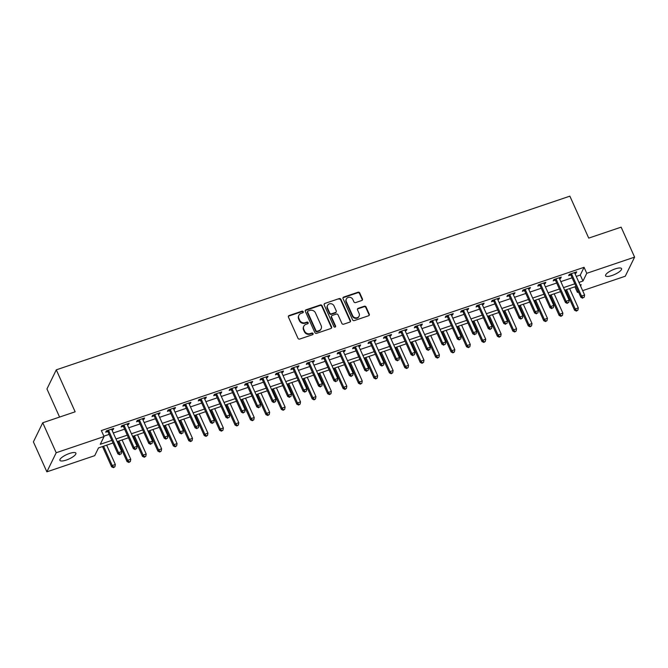 <?xml version="1.0" encoding="UTF-8"?>
<svg xmlns="http://www.w3.org/2000/svg" width="668" height="668" viewBox="0 0 668 668"><rect width="100%" height="100%" fill="white"/><g stroke="black" fill="none" stroke-linecap="round" stroke-linejoin="round"><path stroke-width="1" d="M303.222 311.705A0.944 0.852 26 0 0 302.003 311.171L289.127 315.521A1.344 1.219 26 0 0 288.451 317.108L297.97 338.292A1.344 1.219 26 0 0 299.707 339.06L312.582 334.701A0.944 0.852 26 0 0 313.058 333.591A0.944 0.852 26 0 0 311.839 333.056L310.177 333.616A4.309 3.908 26 0 1 304.608 331.161L303.815 329.399A4.309 3.908 26 0 1 305.994 324.322L307.664 323.763A0.944 0.852 26 0 0 308.14 322.652A0.944 0.852 26 0 0 306.921 322.11L305.259 322.677A4.309 3.908 26 0 1 299.69 320.222L298.897 318.461A4.309 3.908 26 0 1 301.076 313.384L302.746 312.816A0.944 0.852 26 0 0 303.222 311.705M303.047 312.641A0.944 0.852 26 0 0 301.752 311.689L288.877 316.039A1.344 1.219 26 0 0 288.359 316.381M312.883 334.526A0.944 0.852 26 0 0 311.589 333.574L309.927 334.134L310.177 333.616M307.965 323.588A0.944 0.852 26 0 0 306.67 322.627L305.009 323.195L305.259 322.677M611.955 275.517A8.768 2.488 -24.2 0 1 605.575 275.8A8.768 2.488 -24.2 0 1 615.186 268.903A8.768 2.488 -24.2 0 1 621.574 268.611A8.768 2.488 -24.2 0 1 611.955 275.517M66.282 460.06A8.768 2.488 -24.2 0 1 59.895 460.352A8.768 2.488 -24.2 0 1 69.514 453.455A8.768 2.488 -24.2 0 1 75.893 453.163A8.768 2.488 -24.2 0 1 66.282 460.06M361.747 300.516A1.344 1.219 26 0 0 362.432 298.93L359.76 292.993A1.344 1.219 26 0 0 358.023 292.225L343.719 297.06A1.344 1.219 26 0 0 343.043 298.646L352.554 319.83A1.344 1.219 26 0 0 354.299 320.59L368.594 315.755A1.344 1.219 26 0 0 369.279 314.169L366.056 306.996A1.344 1.219 26 0 0 364.31 306.228L358.198 308.299A1.344 1.219 26 0 0 357.514 309.885L359.108 313.442A3.599 3.265 26 0 1 355.86 317.859A3.599 3.265 26 0 1 352.629 315.638L346.358 301.694A3.599 3.265 26 0 1 349.614 297.268A3.599 3.265 26 0 1 352.846 299.498L353.89 301.819A1.344 1.219 26 0 0 355.626 302.587L361.747 300.516M113.034 443.001L98.497 447.919L94.706 455.668L46.869 471.842L33.4 441.874L42.735 422.769L75.15 411.805L56.287 369.847L569.871 196.158L588.725 238.109L621.131 227.153L634.6 257.122L625.265 276.226L582.655 290.638M42.735 422.769L56.204 452.737L104.049 436.555L100.258 444.303L111.857 440.379M576.259 276.41L580.283 275.049L584.066 267.309L101.352 430.559L104.049 436.555M584.066 267.309L586.763 273.304L634.6 257.122M322.076 305.735A1.344 1.219 26 0 0 320.331 304.967L306.036 309.81A1.344 1.219 26 0 0 305.351 311.397L314.87 332.572A1.344 1.219 26 0 0 316.615 333.34L330.911 328.506A1.344 1.219 26 0 0 331.595 326.919L322.076 305.735L321.826 306.253A1.344 1.219 26 0 0 320.081 305.485L305.785 310.319A1.344 1.219 26 0 0 305.259 310.67M324.882 303.431L339.177 298.596A1.344 1.219 26 0 1 340.922 299.364L350.441 320.548A1.344 1.219 26 0 1 349.756 322.135L343.636 324.197A1.344 1.219 26 0 1 341.891 323.437L338.033 314.845A1.344 1.219 26 0 0 336.296 314.077L332.23 315.446A1.344 1.219 26 0 0 331.553 317.033L335.57 325.976A0.944 0.852 26 0 1 334.718 327.136A0.944 0.852 26 0 1 333.875 326.552L324.197 305.017A1.344 1.219 26 0 1 324.882 303.431L339.177 298.596M103.874 436.179L109.16 434.392M113.301 432.989L124.59 429.173M128.732 427.77L140.021 423.955M144.163 422.552L155.452 418.727M159.594 417.333L170.891 413.509M175.024 412.114L186.322 408.29M190.455 406.895L201.753 403.071M205.886 401.677L217.184 397.852M221.325 396.458L232.614 392.634M236.756 391.239L248.045 387.415M252.187 386.02L263.484 382.196M267.618 380.793L278.915 376.977M283.048 375.575L294.346 371.759M298.479 370.356L309.777 366.54M313.91 365.137L325.207 361.321M329.349 359.918L340.638 356.102M344.78 354.7L356.069 350.884M360.211 349.481L371.508 345.665M375.641 344.262L386.939 340.446M391.072 339.043L402.37 335.227M406.503 333.825L417.801 330.009M421.942 328.606L433.231 324.782M437.373 323.387L448.662 319.563M452.804 318.168L464.093 314.344M468.235 312.95L479.532 309.125M483.665 307.731L494.963 303.907M499.096 302.512L510.394 298.688M514.527 297.293L525.825 293.469M529.966 292.075L541.255 288.25M545.397 286.848L556.686 283.032M560.828 281.629L572.117 277.813M111.99 430.092L113.101 429.716L113.735 428.422L106.329 430.927L105.694 432.221L107.707 431.536M127.429 424.873L128.532 424.497L129.166 423.203L121.76 425.708L121.125 427.002L123.137 426.318M142.86 419.654L143.971 419.279L144.597 417.984L137.191 420.489L136.556 421.784L138.568 421.099M158.291 414.436L159.401 414.06L160.028 412.766L152.621 415.271L151.995 416.565L153.999 415.88M173.722 409.208L174.832 408.841L175.459 407.547L168.052 410.052L167.426 411.346L169.43 410.661M189.153 403.99L190.263 403.622L190.898 402.328L183.491 404.833L182.857 406.127L184.861 405.443M204.583 398.771L205.694 398.395L206.328 397.109L198.922 399.614L198.287 400.9L200.3 400.224M220.022 393.552L221.125 393.176L221.759 391.891L214.353 394.396L213.718 395.681L215.731 395.005M235.453 388.333L236.555 387.958L237.19 386.672L229.784 389.177L229.149 390.463L231.161 389.786M250.884 383.115L251.995 382.739L252.621 381.453L245.214 383.958L244.588 385.244L246.592 384.568M266.315 377.896L267.425 377.52L268.052 376.234L260.645 378.739L260.019 380.025L262.023 379.349M281.746 372.677L282.856 372.301L283.483 371.016L276.076 373.521L275.45 374.806L277.454 374.13M297.176 367.458L298.287 367.083L298.922 365.797L291.515 368.302L290.881 369.588L292.885 368.911M312.607 362.24L313.718 361.864L314.352 360.57L306.946 363.075L306.311 364.369L308.324 363.693M328.046 357.021L329.149 356.645L329.783 355.351L322.377 357.856L321.742 359.15L323.755 358.474M343.477 351.802L344.588 351.426L345.214 350.132L337.808 352.637L337.173 353.931L339.185 353.255M358.908 346.583L360.019 346.208L360.645 344.913L353.238 347.418L352.612 348.713L354.616 348.036M374.339 341.365L375.449 340.989L376.076 339.695L368.669 342.2L368.043 343.494L370.047 342.818M389.77 336.146L390.88 335.77L391.515 334.476L384.1 336.981L383.474 338.275L385.478 337.591M405.2 330.927L406.311 330.551L406.946 329.257L399.539 331.762L398.905 333.056L400.917 332.372M420.631 325.708L421.742 325.333L422.376 324.038L414.97 326.543L414.335 327.838L416.348 327.153M436.07 320.49L437.173 320.114L437.807 318.82L430.401 321.325L429.766 322.619L431.779 321.934M451.501 315.271L452.612 314.895L453.238 313.601L445.832 316.106L445.197 317.4L447.209 316.716M466.932 310.044L468.043 309.676L468.669 308.382L461.262 310.887L460.636 312.181L462.64 311.497M482.363 304.825L483.473 304.449L484.1 303.163L476.693 305.668L476.067 306.963L478.071 306.278M497.794 299.606L498.904 299.231L499.539 297.945L492.124 300.45L491.498 301.736L493.502 301.059M513.224 294.388L514.335 294.012L514.97 292.726L507.563 295.231L506.928 296.517L508.941 295.841M528.655 289.169L529.766 288.793L530.4 287.507L522.994 290.012L522.359 291.298L524.372 290.622M544.094 283.95L545.197 283.574L545.831 282.288L538.425 284.793L537.79 286.079L539.802 285.403M559.525 278.731L560.636 278.356L561.262 277.07L553.855 279.575L553.221 280.861L555.233 280.184M574.956 273.513L576.066 273.137L576.693 271.851L569.286 274.356L568.66 275.642L570.664 274.966M56.287 369.847L46.952 388.96L59.586 417.066M46.869 471.842L56.204 452.737M578.513 292.041L577.419 292.409L578.079 291.064M574.897 286.797L577.419 292.409M580.559 285.988L581.21 284.66L580.133 285.027M575.991 286.43L564.694 290.246M560.561 291.649L549.263 295.465M545.13 296.868L533.832 300.683M529.699 302.086L518.401 305.902M514.26 307.305L502.971 311.121M498.829 312.524L487.54 316.34M483.398 317.743L472.109 321.558M467.967 322.961L456.67 326.777M452.537 328.18L441.239 331.996M437.106 333.399L425.808 337.215M421.675 338.618L410.377 342.442M406.236 343.836L394.947 347.661M390.805 349.055L379.516 352.879M375.374 354.274L364.085 358.098M359.943 359.493L348.646 363.317M344.513 364.711L333.215 368.536M329.082 369.93L317.784 373.754M313.651 375.149L302.353 378.973M298.212 380.376L286.923 384.192M282.781 385.595L271.492 389.411M267.35 390.813L256.053 394.629M251.919 396.032L240.622 399.848M236.489 401.251L225.191 405.067M221.058 406.47L209.76 410.286M205.627 411.688L194.33 415.504M190.188 416.907L178.899 420.723M174.757 422.126L163.468 425.942M159.326 427.345L148.029 431.161M143.896 432.563L132.598 436.388M128.465 437.782L117.167 441.606M578.956 282.405L582.972 281.044L586.763 273.304M115.99 438.985L127.287 435.16M131.421 433.766L142.718 429.941M146.851 428.547L158.149 424.723M162.291 423.328L173.58 419.504M177.721 418.11L189.011 414.285M193.152 412.891L204.45 409.066M208.583 407.672L219.881 403.848M224.014 402.445L235.311 398.629M239.445 397.226L250.742 393.41M254.884 392.007L266.173 388.191M270.315 386.789L281.604 382.973M285.745 381.57L297.035 377.754M301.176 376.351L312.474 372.535M316.607 371.132L327.904 367.316M332.038 365.914L343.335 362.098M347.469 360.695L358.766 356.879M362.908 355.476L374.197 351.66M378.339 350.257L389.628 346.433M393.769 345.039L405.058 341.214M409.2 339.82L420.498 335.996M424.631 334.601L435.928 330.777M440.062 329.382L451.359 325.558M455.493 324.164L466.79 320.339M470.932 318.945L482.221 315.121M486.362 313.726L497.652 309.902M501.793 308.499L513.082 304.683M517.224 303.28L528.522 299.464M532.655 298.062L543.952 294.246M548.086 292.843L559.383 289.027M563.516 287.624L574.814 283.808M580.283 275.049L582.972 281.044M113.101 429.716L112.683 428.781M128.532 424.497L128.114 423.562M143.971 419.279L143.545 418.343M159.401 414.06L158.976 413.125M174.832 408.841L174.415 407.906M190.263 403.622L189.846 402.679M205.694 398.395L205.276 397.46M221.125 393.176L220.707 392.241M236.555 387.958L236.138 387.022M251.995 382.739L251.569 381.804M267.425 377.52L267 376.585M282.856 372.301L282.439 371.366M298.287 367.083L297.87 366.147M313.718 361.864L313.3 360.929M329.149 356.645L328.731 355.71M344.588 351.426L344.162 350.491M360.019 346.208L359.593 345.272M375.449 340.989L375.024 340.054M390.88 335.77L390.463 334.835M406.311 330.551L405.894 329.616M421.742 325.333L421.324 324.397M437.173 320.114L436.755 319.179M452.612 314.895L452.186 313.96M468.043 309.676L467.617 308.733M483.473 304.449L483.047 303.514M498.904 299.231L498.487 298.295M514.335 294.012L513.917 293.077M529.766 288.793L529.348 287.858M545.197 283.574L544.779 282.639M560.636 278.356L560.21 277.42M576.066 273.137L575.641 272.202M298.905 315.254L298.654 315.772A4.309 3.908 26 0 0 298.638 318.97L298.897 318.461M305.009 323.195A4.309 3.908 26 0 1 299.431 320.74L298.638 318.97M303.823 326.201L303.573 326.719A4.309 3.908 26 0 0 303.556 329.917L303.815 329.399M309.927 334.134A4.309 3.908 26 0 1 304.349 331.679L303.556 329.917M331.428 328.163A1.344 1.219 26 0 0 331.345 327.437L321.826 306.253M308.107 311.004A0.944 0.852 26 0 0 307.631 312.115L315.989 330.702A0.944 0.852 26 0 0 317.2 331.244L318.962 330.643A4.309 3.908 26 0 0 321.149 325.566L315.438 312.866A4.309 3.908 26 0 0 309.868 310.411L308.107 311.004M307.631 311.413L307.38 311.931A0.944 0.852 26 0 0 307.38 312.632L307.631 312.115M321.133 328.773L320.882 329.291A4.309 3.908 26 0 1 318.711 331.161L316.949 331.754A0.944 0.852 26 0 1 315.73 331.219L307.38 312.632M350.274 321.784A1.344 1.219 26 0 0 350.182 321.058L340.663 299.882A1.344 1.219 26 0 0 338.926 299.114M331.553 316.039L331.303 316.548A1.344 1.219 26 0 0 331.295 317.55L335.319 326.493L335.57 325.976M335.394 326.911A0.944 0.852 26 0 0 335.319 326.493M334.025 305.927A3.599 3.265 26 0 0 327.554 305.443A3.599 3.265 26 0 0 327.545 308.123L329.75 313.033A1.344 1.219 26 0 0 331.495 313.801L335.553 312.432A1.344 1.219 26 0 0 336.238 310.845L334.025 305.927M327.554 305.443L327.303 305.961A3.599 3.265 26 0 0 327.295 308.641L327.545 308.123M336.229 311.847L335.979 312.357A1.344 1.219 26 0 1 335.303 312.95L331.244 314.319A1.344 1.219 26 0 1 329.499 313.551L327.295 308.641M324.623 303.948A1.344 1.219 26 0 0 324.105 304.291M346.366 299.014L346.116 299.531A3.599 3.265 26 0 0 346.107 302.212L346.358 301.694M359.1 316.123L358.85 316.632A3.599 3.265 26 0 1 352.378 316.148L346.107 302.212M369.12 315.413A1.344 1.219 26 0 0 369.028 314.686L365.805 307.514A1.344 1.219 26 0 0 364.06 306.746L357.939 308.816A1.344 1.219 26 0 0 357.422 309.159M362.273 300.174A1.344 1.219 26 0 0 362.181 299.448L359.509 293.511A1.344 1.219 26 0 0 357.772 292.743L343.469 297.577A1.344 1.219 26 0 0 342.951 297.92M102.513 446.558L111.623 466.815L112.249 465.529L115.339 464.485L106.655 445.155M103.565 446.199L112.249 465.529L113.685 467.157L113.435 467.675L114.921 466.74L113.685 467.157M115.339 464.485L114.921 466.74M113.435 467.675L111.623 466.815M108.759 430.793L108.124 432.087L117.927 453.906L118.562 452.612L108.759 430.793A1.369 1.244 26 0 0 108.466 430.376L108.333 430.25M119.998 454.248L121.234 453.831L119.998 454.248L118.562 452.612L121.651 451.568L111.84 429.749A1.369 1.244 26 0 1 111.731 429.274L111.723 429.106M108.124 432.087A1.369 1.244 26 0 0 107.832 431.67L106.897 430.735M117.927 453.906L119.747 454.766M121.234 453.831L121.651 451.568M117.952 441.339L127.054 461.596L127.68 460.31L130.769 459.267L122.085 439.936M118.996 440.98L127.68 460.31L129.124 461.939L128.866 462.456L130.352 461.521L129.124 461.939M130.769 459.267L130.352 461.521M128.866 462.456L127.054 461.596M133.383 436.12L142.484 456.378L143.119 455.092L146.2 454.04L137.516 434.718M134.435 435.761L143.119 455.092L144.555 456.72L144.305 457.238L145.791 456.302L144.555 456.72M146.2 454.04L145.791 456.302M144.305 457.238L142.484 456.378M148.814 430.902L157.915 451.159L158.55 449.865L161.631 448.821L152.947 429.499M149.866 430.543L158.55 449.865L159.986 451.501L159.736 452.019L161.222 451.084L159.986 451.501M161.631 448.821L161.222 451.084M159.736 452.019L157.915 451.159M124.19 425.574L123.555 426.869L133.366 448.687L133.992 447.393L124.19 425.574A1.369 1.244 26 0 0 123.897 425.157L123.764 425.032M135.429 449.03L136.664 448.612L135.429 449.03L133.992 447.393L137.082 446.349L127.279 424.531A1.369 1.244 26 0 1 127.162 424.055L127.162 423.879M123.555 426.869A1.369 1.244 26 0 0 123.271 426.451L122.328 425.516M133.366 448.687L135.178 449.547M136.664 448.612L137.082 446.349M139.62 420.356L138.986 421.65L148.797 443.469L149.423 442.174L139.62 420.356A1.369 1.244 26 0 0 139.328 419.938L139.203 419.813M150.859 443.811L152.095 443.393L150.859 443.811L149.423 442.174L152.513 441.13L142.71 419.312A1.369 1.244 26 0 1 142.593 418.836L142.593 418.661M138.986 421.65A1.369 1.244 26 0 0 138.702 421.232L137.758 420.297M148.797 443.469L150.609 444.329M152.095 443.393L152.513 441.13M155.051 415.137L154.425 416.431L164.228 438.25L164.854 436.955L155.051 415.137A1.369 1.244 26 0 0 154.759 414.719L154.634 414.594M166.299 438.592L167.526 438.175L166.299 438.592L164.854 436.955L167.944 435.912L158.141 414.093A1.369 1.244 26 0 1 158.024 413.617L158.024 413.442M154.425 416.431A1.369 1.244 26 0 0 154.133 416.014L153.189 415.079M164.228 438.25L166.04 439.11M167.526 438.175L167.944 435.912M164.244 425.683L173.346 445.94L173.981 444.646L177.07 443.602L168.386 424.28M165.297 425.324L173.981 444.646L175.417 446.282L175.166 446.8L176.653 445.865L175.417 446.282M177.07 443.602L176.653 445.865M175.166 446.8L173.346 445.94M170.482 409.918L169.856 411.212L179.659 433.031L180.293 431.737L170.482 409.918A1.369 1.244 26 0 0 170.198 409.501L170.064 409.375M181.729 433.373L182.965 432.956L181.729 433.373L180.293 431.737L183.374 430.693L173.571 408.874A1.369 1.244 26 0 1 173.463 408.399L173.455 408.223M169.856 411.212A1.369 1.244 26 0 0 169.563 410.795L168.628 409.86M179.659 433.031L181.471 433.883M182.965 432.956L183.374 430.693M179.675 420.464L188.785 440.721L189.411 439.427L192.501 438.383L183.817 419.061M180.727 420.105L189.411 439.427L190.848 441.064L190.597 441.581L192.083 440.646L190.848 441.064M192.501 438.383L192.083 440.646M190.597 441.581L188.785 440.721M195.106 415.245L204.216 435.503L204.842 434.208L207.932 433.165L199.248 413.843M196.158 414.886L204.842 434.208L206.278 435.845L206.028 436.363L207.514 435.427L206.278 435.845M207.932 433.165L207.514 435.427M206.028 436.363L204.216 435.503M210.537 410.027L219.647 430.284L220.273 428.99L223.362 427.946L214.679 408.624M211.589 409.668L220.273 428.99L221.709 430.626L221.459 431.144L222.945 430.209L221.709 430.626M223.362 427.946L222.945 430.209M221.459 431.144L219.647 430.284M225.976 404.808L235.078 425.065L235.712 423.771L238.793 422.727L230.109 403.405M227.028 404.449L235.712 423.771L237.148 425.407L236.889 425.925L238.376 424.99L237.148 425.407M238.793 422.727L238.376 424.99M236.889 425.925L235.078 425.065M241.407 399.589L250.508 419.846L251.143 418.552L254.224 417.508L245.54 398.186M242.459 399.23L251.143 418.552L252.579 420.189L252.329 420.698L253.815 419.771L252.579 420.189M254.224 417.508L253.815 419.771M252.329 420.698L250.508 419.846M185.921 404.699L185.286 405.994L195.089 427.812L195.724 426.518L185.921 404.699A1.369 1.244 26 0 0 185.629 404.282L185.495 404.157M197.16 428.155L198.396 427.737L197.16 428.155L195.724 426.518L198.805 425.474L189.002 403.656A1.369 1.244 26 0 1 188.894 403.18L188.885 403.004M185.286 405.994A1.369 1.244 26 0 0 184.994 405.576L184.059 404.641M195.089 427.812L196.91 428.664M198.396 427.737L198.805 425.474M201.352 399.481L200.717 400.775L210.52 422.594L211.155 421.299L201.352 399.481A1.369 1.244 26 0 0 201.06 399.063L200.926 398.938M212.591 422.936L213.827 422.518L212.591 422.936L211.155 421.299L214.244 420.255L204.433 398.437A1.369 1.244 26 0 1 204.324 397.961L204.316 397.786M200.717 400.775A1.369 1.244 26 0 0 200.425 400.357L199.49 399.422M210.52 422.594L212.34 423.445M213.827 422.518L214.244 420.255M216.783 394.262L216.148 395.556L225.959 417.375L226.586 416.08L216.783 394.262A1.369 1.244 26 0 0 216.49 393.844L216.357 393.711M228.022 417.709L229.258 417.291L228.022 417.709L226.586 416.08L229.675 415.037L219.864 393.218A1.369 1.244 26 0 1 219.755 392.742L219.747 392.567M216.148 395.556A1.369 1.244 26 0 0 215.856 395.139L214.921 394.204M225.959 417.375L227.771 418.226M229.258 417.291L229.675 415.037M232.214 389.043L231.579 390.337L241.39 412.156L242.016 410.862L232.214 389.043A1.369 1.244 26 0 0 231.921 388.626L231.788 388.492M243.453 412.49L244.688 412.072L243.453 412.49L242.016 410.862L245.106 409.818L235.303 387.999A1.369 1.244 26 0 1 235.186 387.524L235.186 387.348M231.579 390.337A1.369 1.244 26 0 0 231.295 389.92L230.351 388.985M241.39 412.156L243.202 413.008M244.688 412.072L245.106 409.818M247.644 383.824L247.018 385.119L256.821 406.929L257.447 405.643L247.644 383.824A1.369 1.244 26 0 0 247.352 383.407L247.227 383.273M258.883 407.271L260.119 406.854L258.883 407.271L257.447 405.643L260.537 404.599L250.734 382.781A1.369 1.244 26 0 1 250.617 382.305L250.617 382.129M247.018 385.119A1.369 1.244 26 0 0 246.726 384.701L245.782 383.766M256.821 406.929L258.633 407.789M260.119 406.854L260.537 404.599M256.838 394.362L265.939 414.628L266.574 413.333L269.655 412.29L260.971 392.968M257.89 394.011L266.574 413.333L268.01 414.97L267.759 415.479L269.246 414.552L268.01 414.97M269.655 412.29L269.246 414.552M267.759 415.479L265.939 414.628M263.075 378.606L262.449 379.9L272.252 401.71L272.886 400.424L263.075 378.606A1.369 1.244 26 0 0 262.783 378.188L262.658 378.055M274.323 402.053L275.55 401.635L274.323 402.053L272.886 400.424L275.967 399.38L266.165 377.562A1.369 1.244 26 0 1 266.048 377.086L266.048 376.911M262.449 379.9A1.369 1.244 26 0 0 262.157 379.482L261.213 378.547M272.252 401.71L274.064 402.57M275.55 401.635L275.967 399.38M272.268 389.143L281.37 409.409L282.005 408.115L285.094 407.071L276.41 387.749M273.321 388.793L282.005 408.115L283.441 409.751L283.19 410.261L284.677 409.334L283.441 409.751M285.094 407.071L284.677 409.334M283.19 410.261L281.37 409.409M278.506 373.387L277.88 374.673L287.683 396.491L288.317 395.205L278.506 373.387A1.369 1.244 26 0 0 278.222 372.969L278.088 372.836M289.753 396.834L290.989 396.416L289.753 396.834L288.317 395.205L291.398 394.162L281.595 372.343A1.369 1.244 26 0 1 281.487 371.867L281.478 371.692M277.88 374.673A1.369 1.244 26 0 0 277.587 374.264L276.652 373.329M287.683 396.491L289.503 397.351M290.989 396.416L291.398 394.162M287.699 383.925L296.809 404.19L297.435 402.896L300.525 401.852L291.841 382.53M288.751 383.574L297.435 402.896L298.872 404.524L298.621 405.042L300.107 404.107L298.872 404.524M300.525 401.852L300.107 404.107M298.621 405.042L296.809 404.19M293.945 368.168L293.31 369.454L303.113 391.273L303.748 389.987L293.945 368.168A1.369 1.244 26 0 0 293.653 367.751L293.519 367.617M305.184 391.615L306.42 391.197L305.184 391.615L303.748 389.987L306.829 388.943L297.026 367.124A1.369 1.244 26 0 1 296.918 366.649L296.909 366.473M293.31 369.454A1.369 1.244 26 0 0 293.018 369.037L292.083 368.101M303.113 391.273L304.934 392.133M306.42 391.197L306.829 388.943M303.13 378.706L312.24 398.971L312.866 397.677L315.956 396.633L307.272 377.311M304.182 378.355L312.866 397.677L314.302 399.305L314.052 399.823L315.538 398.888L314.302 399.305M315.956 396.633L315.538 398.888M314.052 399.823L312.24 398.971M309.376 362.949L308.741 364.235L318.544 386.054L319.179 384.768L309.376 362.949A1.369 1.244 26 0 0 309.084 362.532L308.95 362.398M320.615 386.396L321.851 385.979L320.615 386.396L319.179 384.768L322.268 383.724L312.457 361.906A1.369 1.244 26 0 1 312.348 361.43L312.34 361.254M308.741 364.235A1.369 1.244 26 0 0 308.449 363.818L307.514 362.883M318.544 386.054L320.364 386.914M321.851 385.979L322.268 383.724M318.561 373.487L327.671 393.744L328.297 392.458L331.386 391.415L322.702 372.093M319.613 373.136L328.297 392.458L329.741 394.087L329.483 394.604L330.969 393.669L329.741 394.087M331.386 391.415L330.969 393.669M329.483 394.604L327.671 393.744M324.807 357.731L324.172 359.017L333.983 380.835L334.61 379.549L324.807 357.731A1.369 1.244 26 0 0 324.514 357.313L324.381 357.18M336.046 381.178L337.282 380.76L336.046 381.178L334.61 379.549L337.699 378.505L327.888 356.687A1.369 1.244 26 0 1 327.779 356.203L327.771 356.036M324.172 359.017A1.369 1.244 26 0 0 323.88 358.599L322.945 357.664M333.983 380.835L335.795 381.695M337.282 380.76L337.699 378.505M334 368.268L343.101 388.525L343.736 387.24L346.817 386.196L338.133 366.874M335.052 367.918L343.736 387.24L345.172 388.868L344.913 389.386L346.408 388.45L345.172 388.868M346.817 386.196L346.408 388.45M344.913 389.386L343.101 388.525M340.237 352.512L339.603 353.798L349.414 375.616L350.04 374.33L340.237 352.512A1.369 1.244 26 0 0 339.945 352.094L339.812 351.961M351.477 375.959L352.712 375.541L351.477 375.959L350.04 374.33L353.13 373.287L343.327 351.468A1.369 1.244 26 0 1 343.21 350.984L343.21 350.817M339.603 353.798A1.369 1.244 26 0 0 339.319 353.38L338.375 352.445M349.414 375.616L351.226 376.476M352.712 375.541L353.13 373.287M349.431 363.05L358.532 383.307L359.167 382.021L362.248 380.977L353.564 361.655M350.483 362.699L359.167 382.021L360.603 383.649L360.353 384.167L361.839 383.232L360.603 383.649M362.248 380.977L361.839 383.232M360.353 384.167L358.532 383.307M364.862 357.831L373.963 378.088L374.598 376.802L377.679 375.758L368.995 356.436M365.914 357.48L374.598 376.802L376.034 378.43L375.783 378.948L377.27 378.013L376.034 378.43M377.679 375.758L377.27 378.013M375.783 378.948L373.963 378.088M380.292 352.612L389.394 372.869L390.029 371.583L393.118 370.54L384.434 351.209M381.344 352.253L390.029 371.583L391.465 373.212L391.214 373.729L392.7 372.794L391.465 373.212M393.118 370.54L392.7 372.794M391.214 373.729L389.394 372.869M395.723 347.393L404.833 367.65L405.459 366.365L408.549 365.321L399.865 345.991M396.775 347.034L405.459 366.365L406.895 367.993L406.645 368.511L408.131 367.575L406.895 367.993M408.549 365.321L408.131 367.575M406.645 368.511L404.833 367.65M411.154 342.175L420.264 362.432L420.89 361.146L423.98 360.102L415.296 340.772M412.206 341.816L420.89 361.146L422.326 362.774L422.076 363.292L423.562 362.357L422.326 362.774M423.98 360.102L423.562 362.357M422.076 363.292L420.264 362.432M426.593 336.956L435.695 357.213L436.321 355.919L439.41 354.875L430.726 335.553M427.637 336.597L436.321 355.919L437.765 357.555L437.507 358.073L438.993 357.138L437.765 357.555M439.41 354.875L438.993 357.138M437.507 358.073L435.695 357.213M442.024 331.737L451.125 351.994L451.76 350.7L454.841 349.656L446.157 330.334M443.076 331.378L451.76 350.7L453.196 352.337L452.937 352.854L454.432 351.919L453.196 352.337M454.841 349.656L454.432 351.919M452.937 352.854L451.125 351.994M457.455 326.518L466.556 346.776L467.191 345.481L470.272 344.438L461.588 325.116M458.507 326.159L467.191 345.481L468.627 347.118L468.377 347.636L469.863 346.7L468.627 347.118M470.272 344.438L469.863 346.7M468.377 347.636L466.556 346.776M472.886 321.3L481.987 341.557L482.622 340.262L485.711 339.219L477.019 319.897M473.938 320.941L482.622 340.262L484.058 341.899L483.807 342.417L485.294 341.482L484.058 341.899M485.711 339.219L485.294 341.482M483.807 342.417L481.987 341.557M355.668 347.293L355.042 348.579L364.845 370.398L365.471 369.103L355.668 347.293A1.369 1.244 26 0 0 355.376 346.876L355.251 346.742M366.907 370.74L368.143 370.322L366.907 370.74L365.471 369.103L368.561 368.06L358.758 346.249A1.369 1.244 26 0 1 358.641 345.765L358.641 345.598M355.042 348.579A1.369 1.244 26 0 0 354.75 348.162L353.806 347.226M364.845 370.398L366.657 371.258M368.143 370.322L368.561 368.06M371.099 342.074L370.473 343.36L380.276 365.179L380.91 363.885L371.099 342.074A1.369 1.244 26 0 0 370.807 341.657L370.682 341.523M382.346 365.521L383.574 365.104L382.346 365.521L380.91 363.885L383.991 362.841L374.189 341.031A1.369 1.244 26 0 1 374.08 340.546L374.072 340.379M370.473 343.36A1.369 1.244 26 0 0 370.181 342.943L369.237 342.008M380.276 365.179L382.088 366.039M383.574 365.104L383.991 362.841M386.53 336.847L385.904 338.142L395.706 359.96L396.341 358.666L386.53 336.847A1.369 1.244 26 0 0 386.246 336.43L386.112 336.305M397.777 360.303L399.013 359.885L397.777 360.303L396.341 358.666L399.422 357.622L389.619 335.804A1.369 1.244 26 0 1 389.511 335.328L389.502 335.161M385.904 338.142A1.369 1.244 26 0 0 385.611 337.724L384.676 336.789M395.706 359.96L397.527 360.82M399.013 359.885L399.422 357.622M401.969 331.629L401.334 332.923L411.137 354.741L411.772 353.447L401.969 331.629A1.369 1.244 26 0 0 401.677 331.211L401.543 331.086M413.208 355.084L414.444 354.666L413.208 355.084L411.772 353.447L414.853 352.403L405.05 330.585A1.369 1.244 26 0 1 404.942 330.109L404.933 329.934M401.334 332.923A1.369 1.244 26 0 0 401.042 332.505L400.107 331.57M411.137 354.741L412.958 355.601M414.444 354.666L414.853 352.403M417.4 326.41L416.765 327.704L426.568 349.523L427.203 348.228L417.4 326.41A1.369 1.244 26 0 0 417.108 325.992L416.974 325.867M428.639 349.865L429.875 349.447L428.639 349.865L427.203 348.228L430.292 347.185L420.481 325.366A1.369 1.244 26 0 1 420.372 324.89L420.364 324.715M416.765 327.704A1.369 1.244 26 0 0 416.473 327.287L415.538 326.351M426.568 349.523L428.388 350.383M429.875 349.447L430.292 347.185M432.831 321.191L432.196 322.485L442.007 344.304L442.634 343.01L432.831 321.191A1.369 1.244 26 0 0 432.538 320.774L432.405 320.648M444.07 344.646L445.305 344.229L444.07 344.646L442.634 343.01L445.723 341.966L435.912 320.147A1.369 1.244 26 0 1 435.803 319.671L435.795 319.496M432.196 322.485A1.369 1.244 26 0 0 431.912 322.068L430.969 321.133M442.007 344.304L443.819 345.164M445.305 344.229L445.723 341.966M448.261 315.972L447.627 317.267L457.438 339.085L458.064 337.791L448.261 315.972A1.369 1.244 26 0 0 447.969 315.555L447.844 315.43M459.5 339.428L460.736 339.01L459.5 339.428L458.064 337.791L461.154 336.747L451.351 314.929A1.369 1.244 26 0 1 451.234 314.453L451.234 314.277M447.627 317.267A1.369 1.244 26 0 0 447.343 316.849L446.399 315.914M457.438 339.085L459.25 339.945M460.736 339.01L461.154 336.747M463.692 310.754L463.066 312.048L472.869 333.866L473.495 332.572L463.692 310.754A1.369 1.244 26 0 0 463.4 310.336L463.275 310.211M474.94 334.209L476.167 333.791L474.94 334.209L473.495 332.572L476.585 331.528L466.782 309.71A1.369 1.244 26 0 1 466.665 309.234L466.665 309.059M463.066 312.048A1.369 1.244 26 0 0 462.774 311.63L461.83 310.695M472.869 333.866L474.681 334.718M476.167 333.791L476.585 331.528M479.123 305.535L478.497 306.829L488.3 328.648L488.934 327.353L479.123 305.535A1.369 1.244 26 0 0 478.839 305.117L478.705 304.992M490.37 328.99L491.606 328.572L490.37 328.99L488.934 327.353L492.015 326.31L482.212 304.491A1.369 1.244 26 0 1 482.104 304.015L482.096 303.84M478.497 306.829A1.369 1.244 26 0 0 478.204 306.412L477.261 305.476M488.3 328.648L490.112 329.499M491.606 328.572L492.015 326.31M488.316 316.081L497.418 336.338L498.052 335.044L501.142 334L492.458 314.678M489.368 315.722L498.052 335.044L499.489 336.68L499.238 337.198L500.724 336.263L499.489 336.68M501.142 334L500.724 336.263M499.238 337.198L497.418 336.338M494.554 300.316L493.928 301.61L503.73 323.429L504.365 322.135L494.554 300.316A1.369 1.244 26 0 0 494.27 299.899L494.136 299.765M505.801 323.763L507.037 323.345L505.801 323.763L504.365 322.135L507.446 321.091L497.643 299.272A1.369 1.244 26 0 1 497.535 298.796L497.526 298.621M493.928 301.61A1.369 1.244 26 0 0 493.635 301.193L492.7 300.258M503.73 323.429L505.551 324.281M507.037 323.345L507.446 321.091M503.747 310.862L512.857 331.119L513.483 329.825L516.573 328.781L507.889 309.459M504.799 310.503L513.483 329.825L514.919 331.462L514.669 331.979L516.155 331.044L514.919 331.462M516.573 328.781L516.155 331.044M514.669 331.979L512.857 331.119M509.993 295.097L509.358 296.392L519.161 318.21L519.796 316.916L509.993 295.097A1.369 1.244 26 0 0 509.701 294.68L509.567 294.546M521.232 318.544L522.468 318.127L521.232 318.544L519.796 316.916L522.885 315.872L513.074 294.054A1.369 1.244 26 0 1 512.966 293.578L512.957 293.402M509.358 296.392A1.369 1.244 26 0 0 509.066 295.974L508.131 295.039M519.161 318.21L520.982 319.062M522.468 318.127L522.885 315.872M519.178 305.643L528.288 325.901L528.914 324.606L532.004 323.562L523.32 304.241M520.23 305.284L528.914 324.606L530.35 326.243L530.1 326.761L531.586 325.825L530.35 326.243M532.004 323.562L531.586 325.825M530.1 326.761L528.288 325.901M525.424 289.879L524.789 291.173L534.592 312.983L535.227 311.697L525.424 289.879A1.369 1.244 26 0 0 525.131 289.461L524.998 289.327M536.663 313.325L537.899 312.908L536.663 313.325L535.227 311.697L538.316 310.653L528.505 288.835A1.369 1.244 26 0 1 528.396 288.359L528.388 288.184M524.789 291.173A1.369 1.244 26 0 0 524.497 290.755L523.562 289.82M534.592 312.983L536.412 313.843M537.899 312.908L538.316 310.653M534.617 300.425L543.719 320.682L544.345 319.387L547.434 318.344L538.75 299.022M535.661 300.066L544.345 319.387L545.789 321.024L545.531 321.533L547.017 320.607L545.789 321.024M547.434 318.344L547.017 320.607M545.531 321.533L543.719 320.682M540.855 284.66L540.22 285.954L550.031 307.764L550.657 306.478L540.855 284.66A1.369 1.244 26 0 0 540.562 284.242L540.429 284.109M552.094 308.107L553.329 307.689L552.094 308.107L550.657 306.478L553.747 305.435L543.944 283.616A1.369 1.244 26 0 1 543.827 283.14L543.819 282.965M540.22 285.954A1.369 1.244 26 0 0 539.936 285.537L538.992 284.601M550.031 307.764L551.843 308.624M553.329 307.689L553.747 305.435M550.048 295.198L559.149 315.463L559.784 314.169L562.865 313.125L554.181 293.803M551.1 294.847L559.784 314.169L561.22 315.805L560.961 316.315L562.456 315.388L561.22 315.805M562.865 313.125L562.456 315.388M560.961 316.315L559.149 315.463M556.285 279.441L555.651 280.735L565.462 302.546L566.088 301.26L556.285 279.441A1.369 1.244 26 0 0 555.993 279.024L555.868 278.89M567.524 302.888L568.76 302.47L567.524 302.888L566.088 301.26L569.178 300.216L559.375 278.397A1.369 1.244 26 0 1 559.258 277.921L559.258 277.746M555.651 280.735A1.369 1.244 26 0 0 555.367 280.318L554.423 279.383M565.462 302.546L567.274 303.406M568.76 302.47L569.178 300.216M565.479 289.979L574.58 310.244L575.215 308.95L578.296 307.906L569.612 288.584M566.531 289.628L575.215 308.95L576.651 310.578L576.4 311.096L577.887 310.161L576.651 310.578M578.296 307.906L577.887 310.161M576.4 311.096L574.58 310.244M571.716 274.222L571.09 275.508L580.893 297.327L581.519 296.041L571.716 274.222A1.369 1.244 26 0 0 571.424 273.805L571.299 273.671M582.964 297.669L584.191 297.252L582.964 297.669L581.519 296.041L584.609 294.997L574.806 273.179A1.369 1.244 26 0 1 574.689 272.703L574.689 272.527M571.09 275.508A1.369 1.244 26 0 0 570.798 275.091L569.854 274.156M580.893 297.327L582.705 298.187M584.191 297.252L584.609 294.997M301.752 311.689L302.003 311.171M311.589 333.574L311.839 333.056M306.67 322.627L306.921 322.11M299.431 320.74L299.69 320.222M304.349 331.679L304.608 331.161M288.877 316.039L289.127 315.521M331.345 327.437L331.595 326.919M305.785 310.319L306.036 309.81M320.081 305.485L320.331 304.967M315.73 331.219L315.989 330.702M316.949 331.754L317.2 331.244M318.711 331.161L318.962 330.643M340.663 299.882L340.922 299.364M350.182 321.058L350.441 320.548M331.295 317.55L331.553 317.033M329.499 313.551L329.75 313.033M331.244 314.319L331.495 313.801M335.303 312.95L335.553 312.432M352.378 316.148L352.629 315.638M357.939 308.816L358.198 308.299M364.06 306.746L364.31 306.228M365.805 307.514L366.056 306.996M369.028 314.686L369.279 314.169M343.469 297.577L343.719 297.06M357.772 292.743L358.023 292.225M359.509 293.511L359.76 292.993M362.181 299.448L362.432 298.93M108.466 430.376L107.832 431.67M123.897 425.157L123.271 426.451M139.328 419.938L138.702 421.232M154.759 414.719L154.133 416.014M170.198 409.501L169.563 410.795M185.629 404.282L184.994 405.576M201.06 399.063L200.425 400.357M216.49 393.844L215.856 395.139M231.921 388.626L231.295 389.92M247.352 383.407L246.726 384.701M262.783 378.188L262.157 379.482M278.222 372.969L277.587 374.264M293.653 367.751L293.018 369.037M309.084 362.532L308.449 363.818M324.514 357.313L323.88 358.599M339.945 352.094L339.319 353.38M355.376 346.876L354.75 348.162M370.807 341.657L370.181 342.943M386.246 336.43L385.611 337.724M401.677 331.211L401.042 332.505M417.108 325.992L416.473 327.287M432.538 320.774L431.912 322.068M447.969 315.555L447.343 316.849M463.4 310.336L462.774 311.63M478.839 305.117L478.204 306.412M494.27 299.899L493.635 301.193M509.701 294.68L509.066 295.974M525.131 289.461L524.497 290.755M540.562 284.242L539.936 285.537M555.993 279.024L555.367 280.318M571.424 273.805L570.798 275.091"/></g></svg>
